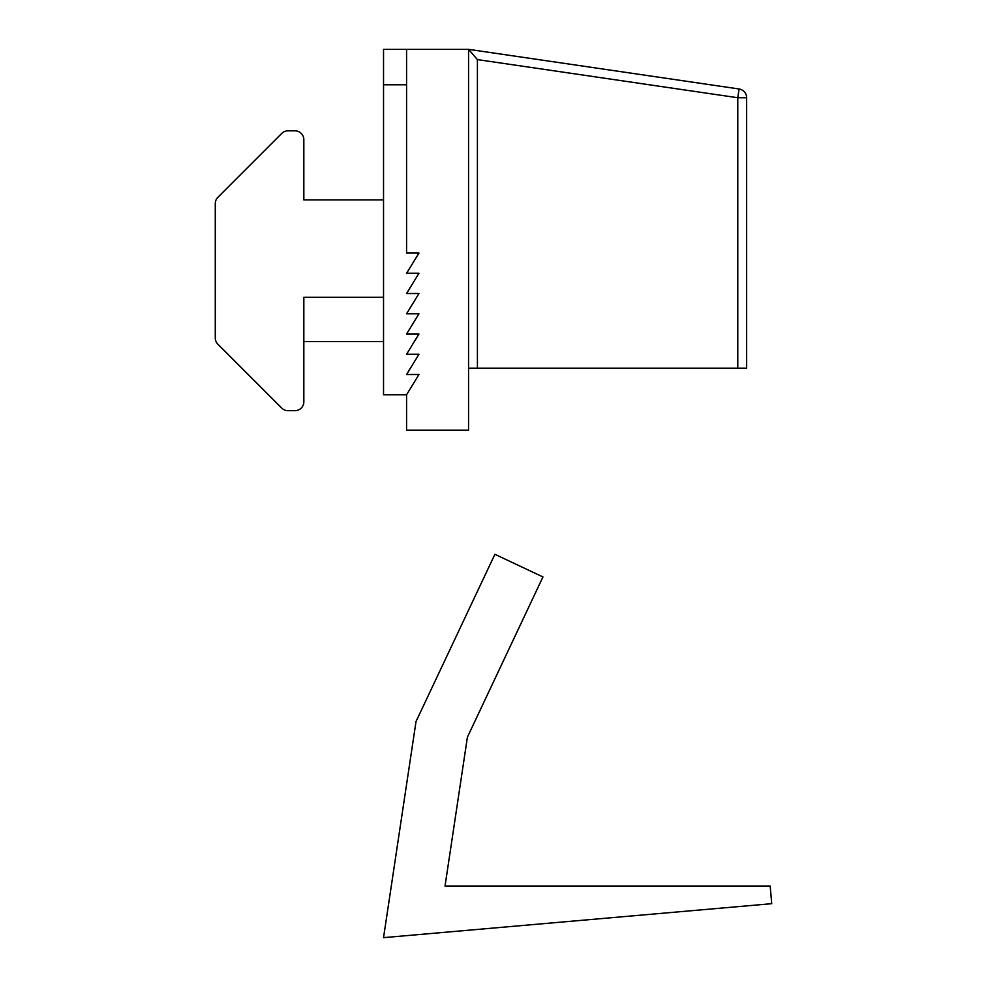 <?xml version="1.0" encoding="UTF-8"?>
<svg xmlns="http://www.w3.org/2000/svg" width="987" height="987" viewBox="0 0 987 987"><rect width="100%" height="100%" fill="white"/><g stroke="black" fill="none" stroke-linecap="round" stroke-linejoin="round"><path stroke-width="1.48" d="M477.412 368.176L477.412 59.602L737.782 97.738L739.066 88.978L468.554 49.35L468.554 368.176L746.641 368.176L746.641 97.738A8.858 8.858 0 0 0 739.066 88.978A8.858 8.858 0 0 1 746.641 97.738L737.782 97.738L737.782 368.176M477.412 59.602L468.554 49.35L383.536 49.35L383.536 394.738L406.57 394.738L406.57 430.159L468.554 430.159L468.554 368.176M406.57 394.738L418.969 374.492L406.57 374.492L418.969 354.259L406.57 354.259L418.969 334.013L406.57 334.013L418.969 313.767L406.57 313.767L418.969 293.521L406.57 293.521L418.969 273.288L406.57 273.288L418.969 253.042L406.57 253.042L406.57 49.35M383.536 199.905L303.836 199.905L303.836 139.685A8.858 8.858 0 0 0 294.977 130.827L288.019 130.827A8.858 8.858 0 0 0 281.751 133.418L217.868 197.314A8.858 8.858 0 0 0 215.277 203.569L215.277 337.936A8.858 8.858 0 0 0 217.868 344.192L281.751 408.087A8.858 8.858 0 0 0 288.019 410.678L294.977 410.678A8.858 8.858 0 0 0 303.836 401.82L303.836 297.321L383.536 297.321M303.836 341.601L383.536 341.601M467.406 737.166L542.949 576.951L494.894 554.299L416.02 721.546L383.536 937.65L771.723 903.685L770.181 886.042L445.026 886.042L467.406 737.166L445.026 886.042M383.536 84.771L406.57 84.771"/></g></svg>
